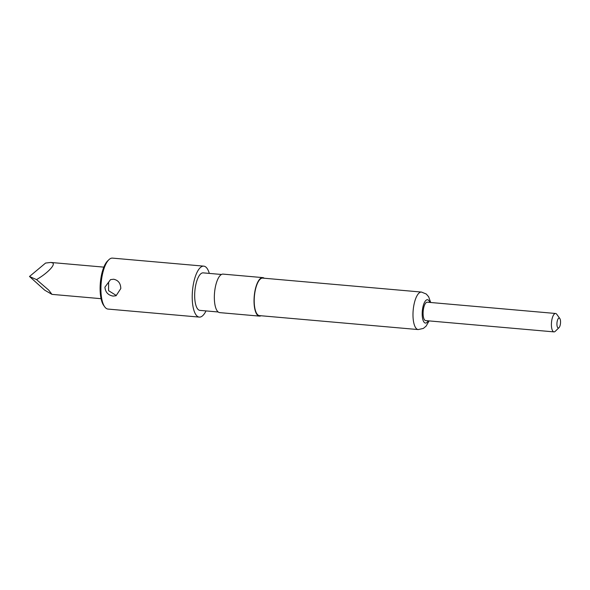 <?xml version="1.0" encoding="UTF-8"?>
<svg xmlns="http://www.w3.org/2000/svg" width="590" height="590" viewBox="0 0 590 590"><rect width="100%" height="100%" fill="white"/><g stroke="black" fill="none" stroke-linecap="round" stroke-linejoin="round"><path stroke-width="0.89" d="M113.125 296.092L116.083 295.745L120.795 288.547C120.655 283.318 118.273 280.213 113.649 279.232L110.529 279.631L104.917 287.146C105.396 292.249 108.132 295.229 113.125 296.092M555.581 313.482L427.271 302.198A9.233 3.282 95 0 0 426.747 302.272A9.233 3.282 95 0 0 423.141 311.837A9.233 3.282 95 0 0 425.648 320.599L553.958 331.882A9.233 3.282 -85 0 1 551.451 323.121A9.233 3.282 -85 0 1 555.057 313.556A9.233 3.282 -85 0 1 555.581 313.482A9.233 3.282 -85 0 1 556.761 314.286L559.814 318.512A4.971 1.77 95 0 0 558.892 318.121A4.971 1.77 95 0 0 556.931 323.659A4.971 1.77 95 0 0 558.582 327.952A4.971 1.77 95 0 0 559.003 327.679A4.971 1.77 95 0 0 560.5 323.187A4.971 1.77 95 0 0 559.814 318.512M559.003 327.679L555.264 331.307A9.233 3.282 -85 0 1 554.482 331.816A9.233 3.282 -85 0 1 553.958 331.882M260.964 315.746A19.323 6.866 -85 0 1 259.379 316.107L219.687 312.619A19.323 6.866 -85 0 1 214.362 295.789A19.323 6.866 -85 0 1 223.072 274.114L262.764 277.61A19.323 6.866 -85 0 1 264.261 278.237M259.379 316.107A19.323 6.866 -85 0 1 254.054 299.278A19.323 6.866 -85 0 1 262.764 277.61M104.725 306.859L103.707 305.45A24.153 8.585 -85 0 1 100.138 286.504A24.153 8.585 -85 0 1 107.623 260.935L108.87 259.725A25.577 9.086 95 0 0 100.949 286.799A25.577 9.086 95 0 0 104.725 306.859A25.577 9.086 95 0 0 108 309.072L199.295 317.103A25.577 9.086 -85 0 1 192.244 294.823A25.577 9.086 -85 0 1 203.771 266.142A25.577 9.086 -85 0 1 209.31 273.406M218.189 311.985L199.885 310.377A18.828 6.689 -85 0 1 194.693 293.982A18.828 6.689 -85 0 1 203.181 272.868L221.486 274.475M254.231 299.219A18.828 6.689 95 0 0 259.423 315.613L418.192 329.574A18.828 6.689 -85 0 1 413.007 313.179A18.828 6.689 -85 0 1 421.496 292.065L262.72 278.104A18.828 6.689 95 0 0 254.231 299.219M206.013 310.915A25.577 9.086 -85 0 1 199.295 317.103M45.578 263.059L50.74 262.454L52.119 262.771C56.603 263.701 48.026 272.956 36.521 279.601L48.764 290.169L51.972 294.373L44.729 290.192L29.5 276.489L45.578 263.059M203.771 266.142L112.484 258.118A25.577 9.086 95 0 0 108.87 259.725M36.521 279.601L29.5 276.489M115.788 295.17L108.567 290.678L108.619 282.308M429.822 302.427A11.726 4.167 95 0 0 425.243 301.158A11.726 4.167 95 0 0 422.204 312.87A11.726 4.167 95 0 0 428.207 320.827M418.192 329.574L423.325 328.438L426.083 326.159L429.092 320.901M50.74 262.454L103.847 267.13M51.972 294.373L101.074 298.688M430.707 302.5L428.635 296.755L426.297 294.041L421.496 292.065"/></g></svg>
